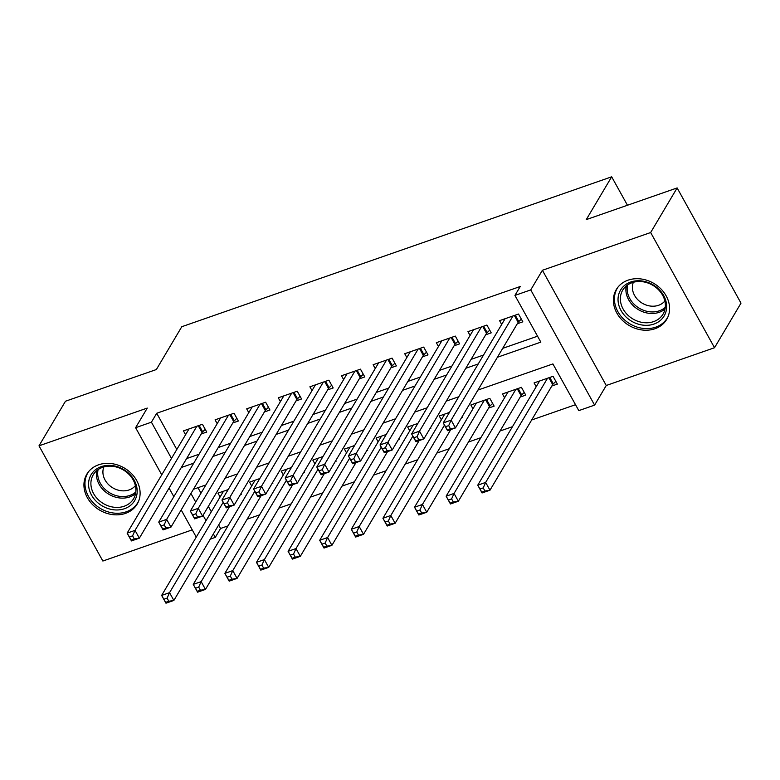 <?xml version="1.0" encoding="UTF-8"?>
<svg xmlns="http://www.w3.org/2000/svg" width="780" height="780" viewBox="0 0 780 780"><rect width="100%" height="100%" fill="white"/><g stroke="black" fill="none" stroke-linecap="round" stroke-linejoin="round"><path stroke-width="1.17" d="M125.482 513.386A29.279 24.404 -149.3 0 0 137.202 504.055A29.279 24.404 -149.3 0 0 131.479 473.596A29.279 24.404 -149.3 0 0 98.563 464.812A29.279 24.404 -149.3 0 0 86.843 474.152A29.279 24.404 -149.3 0 0 92.566 504.611A29.279 24.404 -149.3 0 0 125.482 513.386M654.956 328.75A29.279 24.404 -149.3 0 0 666.676 319.41A29.279 24.404 -149.3 0 0 660.952 288.951A29.279 24.404 -149.3 0 0 628.036 280.176A29.279 24.404 -149.3 0 0 616.317 289.517A29.279 24.404 -149.3 0 0 622.04 319.976A29.279 24.404 -149.3 0 0 654.956 328.75M218.653 525.008L220.574 528.469L215.28 537.391L210.259 539.146M627.451 205.257L611.676 176.806L181.779 326.723L156.361 369.535L65.481 401.232L39 445.828L102.862 561.034L192.25 529.864M611.676 176.806L586.258 219.619L677.137 187.931L741 303.137L714.519 347.734L650.657 232.528L542.392 270.28L530.741 289.906L594.604 405.113L578.799 410.621L552.913 363.919L477.935 390.068M542.392 270.28L606.255 385.486L714.519 347.734M606.255 385.486L594.604 405.113M220.574 528.469L227.994 525.886M247.162 519.197L259.603 514.868M278.772 508.18L291.213 503.841M310.381 497.152L322.822 492.814M341.991 486.135L354.432 481.796M373.601 475.108L386.041 470.769M405.21 464.09L417.651 459.752M436.829 453.063L449.26 448.724M468.439 442.036L480.87 437.697M500.048 431.018L512.48 426.68M531.658 419.991L575.513 404.703M677.137 187.931L650.657 232.528M201.201 433.982L206.739 432.052L202.42 424.271L183.456 430.882L185.572 434.704M232.81 422.955L238.349 421.024L234.029 413.244L215.066 419.854L217.181 423.677M264.42 411.938L269.958 410.007L265.639 402.217L246.675 408.837L248.791 412.659M296.029 400.91L301.567 398.98L297.248 391.199L278.285 397.81L280.4 401.632M327.649 389.883L333.177 387.962L328.858 380.172L309.894 386.792L312.01 390.604M359.258 378.865L364.786 376.935L360.467 369.154L341.503 375.765L343.619 379.587M390.868 367.838L396.396 365.908L392.087 358.127L373.113 364.738L375.229 368.56M422.477 356.821L428.005 354.89L423.696 347.1L404.723 353.72L406.848 357.542M454.087 345.793L459.615 343.863L455.305 336.082L436.332 342.693L438.457 346.515M485.696 334.766L491.224 332.846L486.915 325.055L467.951 331.675L470.067 335.488M551.821 386.022L557.359 384.091L553.039 376.311L534.076 382.921L536.192 386.744M520.211 397.04L525.749 395.119L521.43 387.328L502.466 393.949L504.582 397.771M488.602 408.067L494.14 406.136L489.82 398.356L470.857 404.966L472.973 408.788M461.672 417.466L462.53 417.163L462.199 416.569M430.053 428.483L430.911 428.181L430.589 427.596M398.444 439.51L399.302 439.208L398.98 438.613M366.834 450.528L367.692 450.235L367.37 449.641M335.224 461.555L336.082 461.253L335.761 460.658M303.615 472.582L304.473 472.28L304.142 471.685M272.005 483.6L272.863 483.298L272.532 482.713M197.974 487.695L200.996 493.155M208.338 506.395L211.312 511.758M449.446 412.435L439.247 415.994L441.363 419.815M417.836 423.452L407.638 427.011L409.753 430.833M386.227 434.479L376.028 438.038L378.144 441.86M354.617 445.507L344.409 449.065L346.534 452.878M323.008 456.524L312.799 460.083L314.925 463.905M291.398 467.552L281.19 471.11L283.315 474.932M259.789 478.569L249.58 482.128L251.696 485.95M228.179 489.596L217.971 493.155L220.087 496.977M240.922 493.73L241.254 494.325L240.396 494.627M497.406 357.269L540.832 342.127L514.937 295.415L520.231 286.504L156.712 413.264L176.797 449.485M186.595 458.581L199.036 454.243M218.205 447.554L230.646 443.215M249.815 436.537L262.255 432.198M281.424 425.51L293.865 421.171M313.043 414.482L325.474 410.153M344.653 403.465L357.084 399.126M376.262 392.438L388.694 388.099M407.872 381.42L420.313 377.081M439.481 370.393L451.922 366.054M471.091 359.365L483.532 355.036M502.7 348.348L537.547 336.2M517.306 323.749L522.834 321.818L518.524 314.038L499.561 320.648L501.676 324.47M161.743 474.835L135.613 427.703L147.264 408.077L39 445.828M135.613 427.703L151.418 422.185L171.493 458.406M156.712 413.264L151.418 422.185M514.937 295.415L530.741 289.906M196.258 537.108L181.184 509.915M173.843 496.675L169.084 488.075M190.944 493.486L195.702 502.076M203.044 515.317L206.018 520.679M213.359 533.92L215.28 537.391M458.757 396.757L446.326 401.086M427.148 407.774L414.706 412.113M395.538 418.802L383.097 423.14M363.928 429.819L351.488 434.158M332.319 440.846L319.878 445.185M300.709 451.873L288.269 456.202M269.1 462.891L256.659 467.23M237.49 473.918L225.049 478.257M205.881 484.936L193.44 489.274M181.301 467.503L193.742 463.164M212.911 456.476L225.352 452.137M244.52 445.458L256.961 441.119M276.13 434.431L288.571 430.092M307.739 423.404L320.18 419.065M339.349 412.386L351.79 408.047M370.968 401.359L383.399 397.02M402.577 390.341L415.009 386.002M434.187 379.314L446.618 374.975M465.796 368.287L478.238 363.958M521.342 319.118L518.778 321.575A3.754 1.19 -29 0 0 518.154 322.315L455.452 427.937L447.544 430.687L443.235 422.906L505.089 318.718M445.517 426.728L443.235 422.906L451.132 420.147L455.452 427.937L450.411 428.747L448.685 425.627L445.517 426.728L447.252 429.848L450.411 428.747M512.996 315.959L451.132 420.147L448.685 425.627M447.544 430.687L447.252 429.848M539.604 380.991L477.75 485.18L485.657 482.42L489.967 490.21L552.669 384.598A3.754 1.19 151 0 1 553.293 383.848L555.867 381.401M484.926 491.02L489.967 490.21L482.069 492.96L477.75 485.18L481.767 492.122L484.926 491.02L483.2 487.9L480.041 489.002M483.2 487.9L485.657 482.42L547.511 378.241M481.767 492.122L482.069 492.96M630.698 282.019A25.34 21.119 30.7 0 1 663.683 295.591A25.34 21.119 30.7 0 1 653.991 324.051A25.34 21.119 30.7 0 1 621.007 310.479A25.34 21.119 30.7 0 1 630.698 282.019M653.659 321.604A23.458 19.558 -149.3 0 0 663.049 314.125A23.458 19.558 -149.3 0 0 658.466 289.712A23.458 19.558 -149.3 0 0 632.083 282.682A23.458 19.558 -149.3 0 0 622.703 290.17A23.458 19.558 -149.3 0 0 627.286 314.574A23.458 19.558 -149.3 0 0 653.659 321.604M664.862 301.002A18.476 15.395 30.7 0 1 658.603 305.282A18.476 15.395 30.7 0 1 638.664 300.553A18.476 15.395 30.7 0 1 633.35 282.292M618.121 286.952A29.094 24.248 -149.3 0 0 617.331 288.181A29.094 24.248 -149.3 0 0 623.005 318.445A29.094 24.248 -149.3 0 0 655.717 327.161A29.094 24.248 -149.3 0 0 667.358 317.889A29.094 24.248 -149.3 0 0 668.06 316.602M125.522 470.72A25.34 21.119 30.7 0 1 133.633 502.154A25.34 21.119 30.7 0 1 100.22 504.631A25.34 21.119 30.7 0 1 92.108 473.197A25.34 21.119 30.7 0 1 125.522 470.72M101.683 502.476A23.458 19.558 -149.3 0 0 133.575 498.761A23.458 19.558 -149.3 0 0 125.112 471.091A23.458 19.558 -149.3 0 0 93.23 474.805A23.458 19.558 -149.3 0 0 101.683 502.476M135.389 485.638A18.476 15.395 30.7 0 1 111.404 486.964A18.476 15.395 30.7 0 1 103.877 466.927M88.647 471.588A29.094 24.248 -149.3 0 0 87.857 472.826A29.094 24.248 -149.3 0 0 98.338 507.136A29.094 24.248 -149.3 0 0 137.884 502.525A29.094 24.248 -149.3 0 0 138.586 501.248M489.733 330.145L487.168 332.602A3.754 1.19 -29 0 0 486.544 333.343L423.842 438.955L415.935 441.714L411.625 433.924L473.479 329.745M413.907 437.755L411.625 433.924L419.523 431.174L423.842 438.955L418.802 439.764L417.076 436.654L413.907 437.755L415.633 440.866L418.802 439.764M481.377 326.986L419.523 431.174L417.076 436.654M415.935 441.714L415.633 440.866M458.123 341.172L455.559 343.619A3.754 1.19 -29 0 0 454.935 344.37L392.233 449.982L384.325 452.731L380.016 444.951L441.87 340.762M382.298 448.783L380.016 444.951L387.913 442.192L392.233 449.982L387.192 450.791L385.466 447.681L382.298 448.783L384.023 451.893L387.192 450.791M449.767 338.013L387.913 442.192L385.466 447.681M384.325 452.731L384.023 451.893M426.514 352.19L423.95 354.647A3.754 1.19 -29 0 0 423.325 355.387L360.623 460.999L352.716 463.759L348.406 455.978L410.26 351.79M350.688 459.8L348.406 455.978L356.304 453.219L360.623 460.999L355.573 461.809L353.847 458.698L350.688 459.8L352.414 462.92L355.573 461.809M418.158 349.031L356.304 453.219L353.847 458.698M352.716 463.759L352.414 462.92M394.904 363.217L392.34 365.664A3.754 1.19 -29 0 0 391.716 366.415L329.014 472.027L321.106 474.786L316.787 466.996L378.651 362.807M319.078 470.827L316.787 466.996L324.694 464.246L329.014 472.027L323.963 472.836L322.238 469.726L319.078 470.827L320.804 473.938L323.963 472.836M386.548 360.058L324.694 464.246L322.238 469.726M321.106 474.786L320.804 473.938M507.994 392.018L446.14 496.197L454.048 493.447L458.357 501.228L521.059 395.616A3.754 1.19 151 0 1 521.683 394.875L524.248 392.418M453.316 502.037L458.357 501.228L450.46 503.987L446.14 496.197L450.157 503.139L453.316 502.037L451.591 498.927L448.432 500.029M451.591 498.927L454.048 493.447L515.902 389.259M450.157 503.139L450.46 503.987M476.385 403.036L414.531 507.224L422.438 504.465L426.748 512.255L489.45 406.643A3.754 1.19 151 0 1 490.074 405.892L492.638 403.445M421.707 513.065L426.748 512.255L418.85 515.005L414.531 507.224L418.548 514.166L421.707 513.065L419.981 509.954L416.822 511.056M419.981 509.954L422.438 504.465L484.292 400.286M418.548 514.166L418.85 515.005M444.776 414.063L382.921 518.251L390.819 515.492L395.138 523.273L450.781 429.565M390.098 524.092L395.138 523.273L387.231 526.032L382.921 518.251L386.938 525.193L390.098 524.092L388.372 520.972L385.213 522.073M388.372 520.972L390.819 515.492L444.473 425.139M386.938 525.193L387.231 526.032M413.166 425.09L351.312 529.269L359.209 526.519L363.529 534.3L419.162 440.583M358.488 535.109L363.529 534.3L355.622 537.059L351.312 529.269L355.329 536.211L358.488 535.109L356.762 531.999L353.603 533.101M356.762 531.999L359.209 526.519L412.864 436.156M355.329 536.211L355.622 537.059M363.295 374.234L360.731 376.691A3.754 1.19 -29 0 0 360.106 377.432L297.394 483.054L289.497 485.803L285.178 478.023L347.041 373.834M287.469 481.845L285.178 478.023L293.085 475.264L297.394 483.054L292.354 483.863L290.628 480.743L287.469 481.845L289.195 484.965L292.354 483.863M354.939 371.075L293.085 475.264L290.628 480.743M289.497 485.803L289.195 484.965M381.556 436.108L319.702 540.296L327.6 537.537L331.919 545.327L387.553 451.61M326.878 546.136L331.919 545.327L324.012 548.077L319.702 540.296L323.71 547.238L326.878 546.136L325.153 543.017L321.984 544.118M325.153 543.017L327.6 537.537L381.244 447.184M323.71 547.238L324.012 548.077M331.685 385.261L329.111 387.719A3.754 1.19 -29 0 0 328.487 388.459L265.785 494.072L257.887 496.831L253.568 489.04L315.422 384.862M255.859 492.872L253.568 489.04L261.476 486.291L265.785 494.072L260.744 494.881L259.019 491.77L255.859 492.872L257.585 495.982L260.744 494.881M323.329 382.102L261.476 486.291L259.019 491.77M257.887 496.831L257.585 495.982M349.947 447.135L288.093 551.314L295.99 548.564L300.31 556.345L355.943 462.637M295.269 557.154L300.31 556.345L292.402 559.104L288.093 551.314L292.1 558.256L295.269 557.154L293.543 554.044L290.375 555.145M293.543 554.044L295.99 548.564L349.635 458.201M292.1 558.256L292.402 559.104M300.076 396.289L297.502 398.736A3.754 1.19 -29 0 0 296.878 399.487L234.175 505.099L226.278 507.848L221.959 500.068L283.813 395.879M224.25 503.9L221.959 500.068L229.866 497.308L234.175 505.099L229.135 505.908L227.409 502.798L224.25 503.9L225.976 507.01L229.135 505.908M291.72 393.13L229.866 497.308L227.409 502.798M226.278 507.848L225.976 507.01M318.337 458.152L256.483 562.341L264.381 559.582L268.7 567.372L324.334 473.655M263.66 568.181L268.7 567.372L260.793 570.121L256.483 562.341L260.491 569.283L263.66 568.181L261.924 565.071L258.765 566.173M261.924 565.071L264.381 559.582L318.026 469.228M260.491 569.283L260.793 570.121M268.456 407.306L265.892 409.763A3.754 1.19 -29 0 0 265.268 410.504L202.566 516.116L194.668 518.875L190.349 511.095L252.203 406.906M192.641 514.917L190.349 511.095L198.256 508.336L202.566 516.116L197.525 516.925L195.799 513.815L192.641 514.917L194.366 518.037L197.525 516.925M260.11 404.147L198.256 508.336L195.799 513.815M194.668 518.875L194.366 518.037M286.728 469.18L224.864 573.368L232.772 570.609L237.091 578.389L292.724 484.682M232.04 579.208L237.091 578.389L229.184 581.149L224.864 573.368L228.881 580.31L232.04 579.208L230.314 576.088L227.155 577.19M230.314 576.088L232.772 570.609L286.416 480.256M228.881 580.31L229.184 581.149M236.847 418.334L234.283 420.781A3.754 1.19 -29 0 0 233.659 421.531L170.957 527.143L163.059 529.903L158.74 522.112L220.594 417.924M161.031 525.944L158.74 522.112L166.647 519.363L170.957 527.143L165.916 527.953L164.19 524.842L161.031 525.944L162.757 529.054L165.916 527.953M228.501 415.174L166.647 519.363L164.19 524.842M163.059 529.903L162.757 529.054M255.119 480.207L193.255 584.386L201.162 581.636L205.471 589.417L261.115 495.7M200.431 590.226L205.471 589.417L197.574 592.176L193.255 584.386L197.272 591.328L200.431 590.226L198.705 587.116L195.546 588.217M198.705 587.116L201.162 581.636L254.806 491.273M197.272 591.328L197.574 592.176M205.237 429.351L202.673 431.808A3.754 1.19 -29 0 0 202.049 432.549L139.347 538.171L131.44 540.92L127.13 533.14L188.984 428.951M129.422 536.962L127.13 533.14L135.028 530.38L139.347 538.171L134.306 538.98L132.581 535.86L129.422 536.962L131.147 540.082L134.306 538.98M196.891 426.192L135.028 530.38L132.581 535.86M131.44 540.92L131.147 540.082M223.509 491.224L161.645 595.413L169.553 592.654L173.862 600.444L229.505 506.727M168.821 601.253L173.862 600.444L165.964 603.193L161.645 595.413L165.662 602.355L168.821 601.253L167.095 598.133L163.936 599.235M167.095 598.133L169.553 592.654L223.197 502.3M165.662 602.355L165.964 603.193M515.229 315.178L518.778 321.575M514.361 315.481L518.154 322.315M552.669 384.598L548.886 377.754M553.293 383.848L549.754 377.452M665.018 309.007A23.458 19.558 30.7 0 1 659.178 312.312A23.458 19.558 30.7 0 1 635.222 307.456A23.458 19.558 30.7 0 1 626.242 285.987M627.578 284.963A22.698 18.915 -149.3 0 0 636.002 305.955A22.698 18.915 -149.3 0 0 659.353 310.791A22.698 18.915 -149.3 0 0 665.282 307.349M135.544 493.642A23.458 19.558 30.7 0 1 107.201 493.184A23.458 19.558 30.7 0 1 96.769 470.623M98.105 469.609A22.698 18.915 -149.3 0 0 108.108 491.79A22.698 18.915 -149.3 0 0 135.808 491.995M483.619 326.206L487.168 332.602M482.752 326.508L486.544 333.343M452.01 337.223L455.559 343.619M451.142 337.535L454.935 344.37M420.401 348.25L423.95 354.647M419.533 348.553L423.325 355.387M388.791 359.278L392.34 365.664M387.923 359.58L391.716 366.415M521.059 395.616L517.276 388.781M521.683 394.875L518.144 388.479M489.45 406.643L485.667 399.808M490.074 405.892L486.535 399.506M357.181 370.295L360.731 376.691M356.314 370.598L360.106 377.432M325.572 381.322L329.111 387.719M324.704 381.625L328.487 388.459M293.962 392.34L297.502 398.736M293.095 392.652L296.878 399.487M262.353 403.367L265.892 409.763M261.485 403.669L265.268 410.504M230.743 414.394L234.283 420.781M229.876 414.697L233.659 421.531M199.134 425.412L202.673 431.808M198.256 425.714L202.049 432.549M617.331 288.181L617.887 287.235M667.358 317.889L667.924 316.943M87.857 472.826L88.413 471.88M137.884 502.525L138.45 501.579"/></g></svg>
